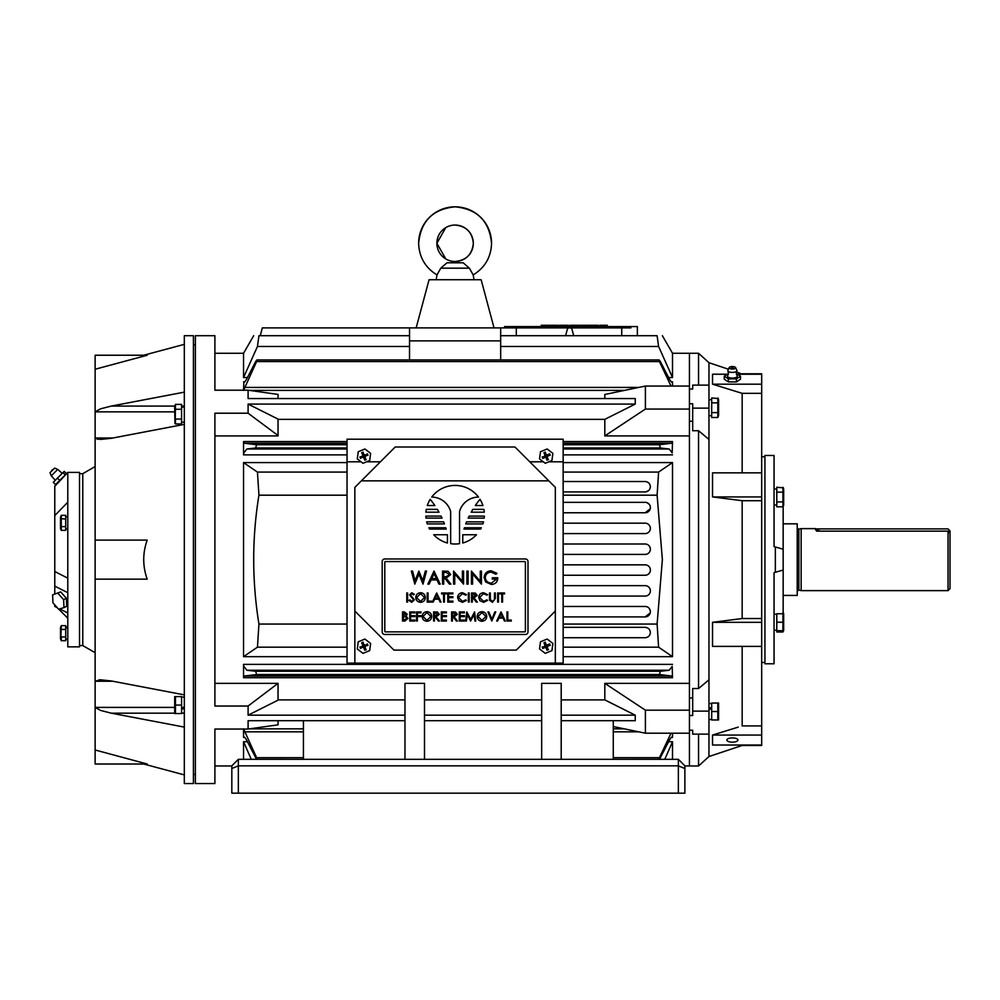 <?xml version="1.0" encoding="UTF-8"?>
<svg xmlns="http://www.w3.org/2000/svg" width="1000" height="1000" viewBox="0 0 1000 1000"><rect width="100%" height="100%" fill="white"/><g stroke="black" fill="none" stroke-linecap="round" stroke-linejoin="round"><path stroke-width="1.5" d="M546.388 644.562L547.25 644.938L546.85 645.888L545.988 645.525L545.4 642.175L543.95 642.775L544.913 643.175A3.25 3.25 0 0 1 545.025 643.175L545.9 645.575L543.2 647.4M549.212 644.912A3.25 3.25 0 0 1 549.237 644.95A3.25 3.25 0 0 1 549.25 645L546.85 645.888M539.538 648.95L540.5 641.8L547.163 639.05L552.888 643.45L551.925 650.612L545.262 653.363L539.538 648.95M546.438 646.888L546.05 647.85L545.188 647.475L545.575 646.525L546.438 646.888L547.5 649.2A3.25 3.25 0 0 1 547.413 649.237L547.025 650.238L548.475 649.638L546.525 646.838L549.25 645M545.525 646.438L542.188 647.025L542.775 648.462L545.188 647.475M544.575 646.038L544.938 645.175L545.9 645.575M543.95 642.775L544.938 645.175M546.9 645.975L550.237 645.387L549.65 643.95L547.25 644.938M547.85 646.375L547.487 647.237M546.05 647.85L547.025 650.238M543.138 647.412L542.188 647.025M545 643.138L545.4 642.175M545.988 645.525L545.025 643.175M549.25 644.9L549.65 643.95M549.288 644.987L550.237 645.387M547.5 649.2L546.525 646.838M547.513 649.237L548.475 649.638M543.237 647.487L545.575 646.525M543.175 647.513L542.775 648.462M776.787 630.688L782.913 630.688L782.913 613.763L776.787 613.763L776.787 632L782.913 632L783.688 630.1L783.662 613.763M782.913 612.45L783.688 614.338M783.612 613.763L783.425 613.05M782.913 632L783.612 630.688M776.787 622.225L782.913 622.225M416.15 327.887L429.062 279.725L481.138 279.725L494.038 327.887M563.15 637.737L645.163 637.737C648.312 637.413 650.05 635.675 650.375 632.525C650.05 629.388 648.312 627.65 645.163 627.325L563.15 627.325M563.15 616.912L645.163 616.912A5.213 5.213 0 0 0 650.375 611.7A5.213 5.213 0 0 0 645.163 606.487L563.15 606.487M650.337 612.337L650.375 611.7C649.85 608.263 648.112 606.525 645.163 606.487M563.15 596.075L645.163 596.075A5.213 5.213 0 0 0 650.375 590.875A5.213 5.213 0 0 0 645.163 585.662L563.15 585.662M563.15 554.412L645.163 554.412A5.213 5.213 0 0 0 650.375 549.212A5.213 5.213 0 0 0 645.163 544L563.15 544M563.15 575.25L645.163 575.25A5.213 5.213 0 0 0 650.375 570.037A5.213 5.213 0 0 0 645.163 564.837L563.15 564.837M563.15 533.587L645.163 533.587A5.213 5.213 0 0 0 650.375 528.375A5.213 5.213 0 0 0 645.163 523.175L563.15 523.175M563.15 491.925L645.163 491.925C648.312 491.6 650.05 489.862 650.375 486.725C650.05 483.575 648.312 481.85 645.163 481.512L563.15 481.512M563.15 512.762L645.163 512.762A5.213 5.213 0 0 0 650.375 507.55A5.213 5.213 0 0 0 645.163 502.337L563.15 502.337M649.312 504.387L647.075 502.7M563.15 656.663L672.513 656.663L672.513 462.587L563.15 462.587M672.513 656.663L658.6 647.175L657.113 624.062L662.362 559.625L657.113 495.188L658.6 472.075L672.513 462.587M672.188 666.363L672.513 677.7L671.637 676.025L659.45 674.513L660.375 671.263L669.212 670.25L672.188 666.363M255.662 671.263L256.6 674.513L244.412 676.025L243.538 677.7L243.538 664.375L243.863 666.363L246.838 670.25L255.662 671.263L660.375 671.263M672.188 452.9L669.212 449L660.375 447.987L659.45 444.738L671.637 443.225L672.513 441.55L672.188 452.9M256.6 444.738L255.662 447.987L246.838 449L243.863 452.9L243.538 454.875L243.538 441.55L244.412 443.225L256.6 444.738L347.038 444.738M561.2 699.9L604.812 699.9L604.812 683.35L689.438 683.35L689.438 435.913L689.438 765.975L689.438 733.2L645.4 733.2L613.275 726.562M243.538 656.663L243.538 462.587L257.45 472.075L258.938 495.188C251.962 537.987 251.962 580.95 258.938 624.062L257.45 647.175L243.538 656.663L347.038 656.663M278.038 683.725L278.038 700.163L248.1 715.175L248.1 706.038L278.038 683.35L214.9 683.35M278.038 699.9L404.975 699.9M238.337 759.338L238.337 793.175L231.825 793.175L231.825 765.837L238.337 759.338L404.975 759.338L404.975 683.35L424.5 683.35L424.5 759.338L678.363 759.338L684.875 765.837L684.875 793.175L678.363 793.175L678.363 759.338M424.5 699.9L541.675 699.9M541.675 759.338L541.675 683.35L561.2 683.35L561.2 759.338M278.038 720.7L278.038 724.837L248.1 729.05L214.9 729.05L214.9 783.55L195.375 783.55L195.375 335.7L214.9 335.7L214.9 390.2L248.1 390.2L278.038 394.412L278.038 398.55M248.1 706.038L214.9 706.038L214.9 413.212L248.1 413.212L248.1 404.075L635.25 404.075L635.25 398.55L248.1 398.55L248.1 390.2M248.1 729.05L248.1 720.7L404.975 720.7M248.1 715.175L404.975 715.175M243.538 759.338L243.538 741.725L247.45 741.725M668.6 741.725L672.513 741.725L672.513 759.338M671.325 737.412L672.513 737.412L672.513 733.2M243.538 728.85L256.6 757.675C257.3 759.762 256.988 759.762 255.662 757.675L246.838 740.537C245.113 737.412 244.013 736.375 243.538 737.412L243.538 729.05M645.4 409.062L604.812 435.913L689.438 435.913L689.438 353.275L689.438 386.05L645.4 386.05L645.4 409.062L689.438 409.062M604.812 435.913L604.812 419.35L635.25 404.075M278.038 419.35L604.812 419.35M248.1 404.075L278.038 419.1L278.038 435.913L214.9 435.913M243.538 462.587L347.038 462.587M303.425 720.7L303.425 759.338L256.95 759.3M424.5 715.175L541.675 715.175M424.5 720.7L541.675 720.7M260.25 335.7L262.337 327.887L409.525 327.887L409.525 359.95M500.662 335.7L657.113 335.7C664.087 335.7 664.087 335.7 657.113 335.7L658.6 346.475L672.513 377.525L672.513 353.275L662.362 335.7M409.525 327.887L500.662 327.887L500.662 359.95M258.938 495.188L347.038 495.188M258.938 624.062L347.038 624.062M257.45 472.075L347.038 472.075M257.45 647.175L347.038 647.175M604.812 398.55L604.812 394.487L645.4 386.05M668.6 377.525L672.513 377.525M672.513 386.05L672.513 381.85C672.038 382.875 670.938 381.838 669.212 378.713L660.375 361.575C659.062 359.5 658.75 359.5 659.45 361.575C658.75 359.5 659.062 359.5 660.375 361.575M243.538 390.2L243.863 382.388M409.525 335.7L258.938 335.7C251.962 335.7 251.962 335.7 258.938 335.7L257.45 346.475L243.538 377.525L247.45 377.525M243.538 377.525L243.538 353.275L214.9 353.275M257.45 346.475L409.525 346.475M672.188 382.388L672.513 381.85L671.325 381.85M244.725 381.85L243.538 381.85C244.013 382.887 245.113 381.838 246.838 378.713L255.662 361.575C256.988 359.487 257.3 359.487 256.6 361.575L659.45 361.575L671 386.05M500.662 346.475L658.6 346.475M255.662 361.575C256.988 359.487 257.3 359.487 256.6 361.575L243.538 390.4M243.863 736.862L243.538 737.412L244.725 737.412M660.375 757.675C659.062 759.762 658.75 759.762 659.45 757.675C658.75 759.762 659.062 759.762 660.375 757.675L669.212 740.537C670.938 737.412 672.038 736.363 672.513 737.412L672.188 736.862M255.662 757.675C256.988 759.762 257.3 759.762 256.6 757.675L303.425 757.675M613.275 757.675L659.45 757.675L671 733.2M664.775 759.338L672.513 741.725M243.538 741.725L251.275 759.338M255.662 447.987L347.038 447.987M563.15 447.987L660.375 447.987M563.15 444.738L659.45 444.738M563.15 624.062L657.113 624.062M563.15 495.188L657.113 495.188M563.15 472.075L658.6 472.075M563.15 647.175L658.6 647.175M256.6 674.513L659.45 674.513M561.2 715.175L635.25 715.175L604.812 699.9M561.2 720.7L635.25 720.7L635.25 715.175M647.925 616.125L650.225 612.938L645.163 616.912L647.087 616.538M649.312 510.712L650.225 508.787L645.163 512.762L647.087 512.388M650.337 508.188L650.375 507.55M645.85 491.887L648.675 490.575M278.038 435.525L248.1 413.212M604.812 683.35L645.4 710.188L689.438 710.188M645.4 710.188L645.4 733.2M409.525 340.875L500.662 340.875M637.362 335.7L637.362 326.587L504.562 326.587L504.562 327.887L511.075 327.887L500.662 327.887M621.737 335.7L621.737 327.887M516.287 335.7L516.287 327.887M573.7 335.7L572 329.338A1.95 1.95 0 0 0 570.112 327.887M569.2 327.887A1.95 1.95 0 0 0 567.325 329.338L565.612 335.7M238.337 793.175L678.363 793.175M231.825 768.538L238.337 765.837L678.363 765.837L684.875 768.538M404.975 759.338L424.5 759.338M613.275 720.7L613.275 759.338L659.1 759.3M774.05 505.037L776.787 504.913M776.787 505.037L775.425 505M708.962 709.5L711.688 708.3M711.688 708.45L708.962 709.762M708.962 708.45L711.688 707.237M62.2 473.387L57.737 469.387L53.812 473.3L51.288 475.825L55.287 480.3M54.55 468.15L50.05 472.65M62.975 472.612L53.275 482.312L55.575 484.613L66.525 473.675L64.225 471.362L62.975 472.612L65.275 474.913M57.5 478.088L59.8 480.387M783.162 559.625L783.162 570.037L775.35 572.275L775.35 546.975L783.162 549.212L783.162 559.625M783.162 506.562L783.162 549.212L774.05 546.613L774.05 455.475L764.938 455.475L764.938 663.775L774.05 663.775L774.05 572.65L774.875 572.413M783.162 613.763L783.162 570.037L774.05 572.65M354.85 611.05L354.85 487.375L361.362 480.863L548.825 480.863L555.337 487.375L555.337 611.05L516.287 650.1L393.913 650.1L354.85 611.05L354.85 663.125L563.15 663.125L563.15 461.8L548.85 461.8M555.337 611.05L555.337 663.125M361.362 480.863L395.213 447.013L514.975 447.013L548.825 480.863M529.775 461.8L543.337 461.8M563.15 461.8L563.15 439.2L347.038 439.2L347.038 663.125L354.85 663.125M347.038 461.8L361.075 461.8M366.587 461.8L380.412 461.8M384.8 558.975A2.6 2.6 0 0 0 382.188 561.575L382.188 631.875A2.6 2.6 0 0 0 384.8 634.487L525.4 634.487A2.6 2.6 0 0 0 528 631.875L528 561.575A2.6 2.6 0 0 0 525.4 558.975L384.8 558.975M385.45 631.875L524.75 631.875A0.65 0.65 0 0 0 525.4 631.225L525.4 562.225A0.65 0.65 0 0 0 524.75 561.575L385.45 561.575A0.65 0.65 0 0 0 384.8 562.225L384.8 631.225A0.65 0.65 0 0 0 385.45 631.875M414.8 584.113L411.337 571.087L412.55 571.087L415.087 580.638L418.888 571.087L422.775 580.575L425.325 571.087L426.525 571.087L423.013 584.113L418.938 574.15L414.8 584.113M434.038 571.087L440.213 584.113L438.938 584.113L437.013 579.938L431.112 579.938L429.137 584.113L427.863 584.113L434.038 571.087M434.113 573.625L431.75 578.6L436.4 578.6L434.113 573.625M442.55 584.113L442.55 571.087L448.1 571.275L450.725 574.575L446.112 578.1L450.9 584.113L449.45 584.113L444.663 578.1L443.713 578.1L443.713 584.113L442.55 584.113M443.713 572.425L443.713 576.763L446.1 576.788L449.562 574.575L446.163 572.425L443.713 572.425M454.738 584.113L453.562 584.113L453.562 571.087L462.413 581.337L462.413 571.087L463.575 571.087L463.575 584.113L454.738 573.888L454.738 584.113M466.912 584.113L466.912 571.087L468.088 571.087L468.088 584.113L466.912 584.113M472.587 584.113L471.425 584.113L471.425 571.087L480.275 581.337L480.275 571.087L481.438 571.087L481.438 584.113L472.587 573.888L472.587 584.113M491.112 570.763L496.962 573.312L495.962 574.263L491.075 572.1C487.625 572.35 485.7 574.163 485.275 577.55C485.775 581.062 487.825 582.925 491.45 583.112L496.625 579.1L492.287 579.1L492.287 577.775L497.8 577.775C497.612 581.938 495.462 584.163 491.35 584.45L485.7 581.987L484.113 577.6C484.513 573.35 486.85 571.075 491.112 570.763M406.775 602.075L406.775 592.962L407.587 592.962L407.587 602.075L406.775 602.075M411.763 602.312L408.988 600.325L409.762 599.862L411.763 601.375L413.55 599.837L409.575 594.862L411.825 592.737L414.25 594.275L413.512 594.837L411.725 593.663L410.387 594.825L414.363 599.85L411.763 602.312M415.763 597.562C416.012 594.637 417.587 593.025 420.5 592.737C423.462 592.962 425.075 594.562 425.35 597.513C425.087 600.45 423.5 602.05 420.575 602.312C417.65 602.062 416.05 600.475 415.763 597.562M420.538 593.663L416.587 597.562L420.538 601.375L424.525 597.513L420.538 593.663M427.212 602.075L427.212 592.962L428.038 592.962L428.038 601.15L431.538 601.15L431.538 602.075L427.212 602.075M436.675 592.962L441 602.075L440.112 602.075L438.762 599.163L434.637 599.163L433.25 602.075L432.362 602.075L436.675 592.962M436.725 594.738L435.075 598.225L438.338 598.225L436.725 594.738M443.575 593.9L441.587 593.9L441.587 592.962L446.375 592.962L446.375 593.9L444.387 593.9L444.387 602.075L443.575 602.075L443.575 593.9M447.775 602.075L447.775 592.962L452.925 592.962L452.925 593.9L448.6 593.9L448.6 596.7L452.925 596.7L452.925 597.638L448.6 597.638L448.6 601.15L452.925 601.15L452.925 602.075L447.775 602.075M462.5 592.737L466.475 594.637L465.763 595.188L462.45 593.663L458.413 597.525L462.5 601.375L465.763 599.862L466.475 600.4L462.512 602.312L458.75 600.712L457.587 597.475C457.887 594.513 459.513 592.938 462.5 592.737M468.338 602.075L468.338 592.962L469.162 592.962L469.162 602.075L468.338 602.075M471.5 602.075L471.5 592.962L475.387 593.088L477.225 595.4L473.988 597.875L477.337 602.075L476.325 602.075L472.975 597.875L472.312 597.875L472.312 602.075L471.5 602.075M472.312 593.9L472.312 596.938L476.4 595.4L472.312 593.9M483.65 592.737L487.625 594.637L486.9 595.188L483.587 593.663L479.562 597.525L483.65 601.375L486.9 599.862L487.625 600.4L483.65 602.312L479.9 600.712L478.738 597.475C479.025 594.513 480.662 592.938 483.65 592.737M489.487 598.475L489.487 592.962L490.312 592.962L490.337 599.637L492.45 601.375L494.425 599.837L494.513 592.962L495.325 592.962L495.325 598.475L492.5 602.312L489.65 600.388L489.487 598.475M497.663 602.075L497.663 592.962L498.488 592.962L498.488 602.075L497.663 602.075M501.763 593.9L499.775 593.9L499.775 592.962L504.562 592.962L504.562 593.9L502.575 593.9L502.575 602.075L501.763 602.075L501.763 593.9M403.338 612.85L403.338 615.763L406.375 614.188L403.338 612.85M402.525 621.025L402.525 611.912L404.3 611.912L407.2 614.175L406.15 616.112L407.9 618.438L404.988 621.025L402.525 621.025M403.338 616.7L403.338 620.087L407.075 618.438L405.588 616.812L403.338 616.7M409.762 621.025L409.762 611.912L414.913 611.912L414.913 612.85L410.588 612.85L410.588 615.65L414.913 615.65L414.913 616.587L410.588 616.587L410.588 620.087L414.913 620.087L414.913 621.025L409.762 621.025M416.55 621.025L416.55 611.912L420.988 611.912L420.988 612.85L417.362 612.85L417.362 615.65L420.988 615.65L420.988 616.587L417.362 616.587L417.362 621.025L416.55 621.025M422.15 616.512C422.4 613.587 423.975 611.975 426.887 611.675C429.85 611.912 431.463 613.513 431.737 616.462C431.475 619.388 429.875 620.988 426.962 621.263C424.038 621.013 422.425 619.425 422.15 616.512M426.925 612.612L422.975 616.5L426.925 620.325L430.913 616.462L426.925 612.612M433.6 621.025L433.6 611.912L437.488 612.038L439.325 614.35L436.1 616.825L439.438 621.025L438.438 621.025L435.087 616.825L434.425 616.825L434.425 621.025L433.6 621.025M434.425 612.85L434.425 615.887L438.512 614.35L434.425 612.85M441.312 621.025L441.312 611.912L446.45 611.912L446.45 612.85L442.125 612.85L442.125 615.65L446.45 615.65L446.45 616.587L442.125 616.587L442.125 620.087L446.45 620.087L446.45 621.025L441.312 621.025M451.6 621.025L451.6 611.912L455.487 612.038L457.325 614.35L454.087 616.825L457.438 621.025L456.425 621.025L453.075 616.825L452.413 616.825L452.413 621.025L451.6 621.025M452.413 612.85L452.413 615.887L456.5 614.35L452.413 612.85M459.3 621.025L459.3 611.912L464.45 611.912L464.45 612.85L460.125 612.85L460.125 615.65L464.45 615.65L464.45 616.587L460.125 616.587L460.125 620.087L464.45 620.087L464.45 621.025L459.3 621.025M466.438 621.025L465.613 621.025L466.812 611.912L470.7 619.388L474.562 611.912L475.775 621.025L474.963 621.025L474.087 614.462L470.613 621.025L467.312 614.45L466.438 621.025M477.175 616.512C477.425 613.587 479 611.975 481.912 611.675C484.875 611.912 486.5 613.513 486.763 616.462C486.5 619.388 484.913 620.988 481.987 621.263C479.062 621.013 477.463 619.425 477.175 616.512M481.95 612.612L478 616.5L481.95 620.325L485.938 616.462L481.95 612.612M491.788 621.025L487.925 611.912L488.8 611.912L491.838 619.1L494.888 611.912L495.763 611.912L491.788 621.025M501.012 611.912L505.337 621.025L504.45 621.025L503.1 618.1L498.975 618.1L497.587 621.025L496.688 621.025L501.012 611.912M501.062 613.688L499.412 617.175L502.675 617.175L501.062 613.688M506.975 621.025L506.975 611.912L507.788 611.912L507.788 620.087L511.3 620.087L511.3 621.025L506.975 621.025M442.025 518.112A86.05 86.05 0 0 0 441.062 516.1L425.838 516.1A29.288 29.288 0 0 0 426 518.112L442.025 518.112M462.762 543A29.288 29.288 0 0 0 476.488 534.738L462.762 534.738L462.762 543M450.65 543.675A29.288 29.288 0 0 0 459.538 543.675L459.538 511.512A19.762 19.762 0 0 1 478.488 497.088A29.288 29.288 0 0 0 431.712 497.088A19.762 19.762 0 0 1 450.65 511.512L450.65 543.675M464.387 527.775A86.05 86.05 0 0 0 463.975 529.1L480.625 529.1A29.288 29.288 0 0 0 481.312 527.775L464.387 527.775M439 512.188A86.05 86.05 0 0 0 437.362 509.375L426.3 509.375A29.288 29.288 0 0 0 425.913 512.188L439 512.188M466.55 521.85A86.05 86.05 0 0 0 465.737 523.925L482.9 523.925A29.288 29.288 0 0 0 483.512 521.85L466.55 521.85M447.425 543L447.425 534.738L433.7 534.738A29.288 29.288 0 0 0 447.425 543M480.012 499.312A86.05 86.05 0 0 0 475.325 505.525L482.9 505.525A29.288 29.288 0 0 0 480.012 499.312M472.837 509.375A86.05 86.05 0 0 0 471.188 512.188L484.275 512.188A29.288 29.288 0 0 0 483.9 509.375L472.837 509.375M469.125 516.1A86.05 86.05 0 0 0 468.162 518.112L484.188 518.112A29.288 29.288 0 0 0 484.35 516.1L469.125 516.1M444.45 523.925A86.05 86.05 0 0 0 443.638 521.85L426.688 521.85A29.288 29.288 0 0 0 427.287 523.925L444.45 523.925M446.213 529.1A86.05 86.05 0 0 0 445.8 527.775L428.875 527.775A29.288 29.288 0 0 0 429.575 529.1L446.213 529.1M434.862 505.525A86.05 86.05 0 0 0 430.188 499.312A29.288 29.288 0 0 0 427.287 505.525L434.862 505.525M181.575 406.788L184.312 406.362M184.312 406.788L181.575 407.413M711.688 711.513L711.688 719.975L717.812 719.975L717.812 703.05L711.688 703.05L711.688 711.513L717.812 711.513M718.575 703.05L718.575 719.975M727.862 370.838L728.487 373.663L727.65 375.75A4.888 1.863 0 0 0 727.513 376.2A4.888 1.863 0 0 0 732.387 378.075A4.888 1.863 0 0 0 737.275 376.2A4.888 1.863 0 0 0 737.138 375.75L736.3 373.663L736.925 370.838A4.562 1.737 180 0 1 732.387 372.413A4.562 1.737 180 0 1 727.862 370.838A4.562 1.737 180 0 1 727.837 370.675A4.562 1.737 180 0 1 727.9 370.375L729.188 367.575A3.25 1.25 180 0 1 732.387 366.538A3.25 1.25 180 0 1 735.6 367.575A3.25 1.25 180 0 1 732.387 369.025A3.25 1.25 180 0 1 729.188 367.575M735.6 367.575L736.875 370.375A4.562 1.737 180 0 1 736.95 370.675A4.562 1.737 180 0 1 736.925 370.838M732.387 368.288L732.387 367.287L732.387 368.288M728.475 373.512L724.275 376.2L724.275 379.212L728.337 381.9L736.45 381.9L740.512 379.212L740.512 376.2L736.312 373.512M724.275 376.2L728.337 378.888L736.45 378.888L740.512 376.2M728.337 378.888L728.337 381.9M736.45 378.888L736.45 381.9M65.713 627.587L67.787 627.275M67.787 627.587L65.713 628.075M717.812 412.625L717.812 397.962L718.587 399.85L718.587 415.613L717.812 417.5L717.812 412.625L711.688 412.625L711.688 397.962L718.337 398.562M717.812 417.5L711.688 417.5L711.688 412.625M711.688 402.85L717.812 402.85M181.575 705.075L181.575 696.612L175.45 696.612L175.45 713.538L181.575 713.538L181.575 705.075L175.45 705.075M174.7 713.538L174.7 696.612M181.575 419.062L175.45 419.062L175.45 423.95L181.575 423.95L181.575 404.4L175.45 404.4L175.275 418.738M175.45 404.4L174.675 406.3L174.938 423.35M181.575 409.288L175.45 409.288M783.162 523.825L797.225 523.825L797.225 595.425L783.162 595.425M797.225 591.275L798.863 590.025L798.863 529.237L801.137 528.625L801.137 590.625L948.05 590.625L948.05 531.15L950 533.162L950 588.675L948.05 590.625M819.95 531.15A41.013 40.625 0 0 1 816.6 528.9L815.175 528.913L816.6 531.15L948.05 531.15M950 533.162L950 530.913L948.05 528.9L815.175 528.913M783.425 487.85L776.787 487.262L776.787 506.8L782.913 506.8L782.913 487.262L783.688 489.15L783.662 505.487M782.913 506.8L783.688 497.025M776.787 492.137L782.913 492.137M776.787 501.912L782.913 501.912M776.787 614.212L774.05 614.212M776.787 630.225L774.05 630.225L776.787 630.225M60.7 591.9L52.6 594.875L52.938 602.837L58.625 609.225L63.975 607.625L66.737 606.25L66.388 598.275L60.7 591.9L52.6 594.875M63.975 607.625L63.625 599.65L66.388 598.275M63.625 599.65L57.938 593.275M65.713 636.938L61.288 636.938L61.288 640.7L65.713 640.7L65.713 625.662L61.288 625.662L60.938 636.112M60.725 631.25L60.912 630.325M61.288 625.662L60.5 627.537L60.5 638.812L61.288 640.7M65.713 629.425L61.288 629.425M61.288 526.6L61.288 530.363L60.5 528.488L60.5 517.212L61.288 515.337L61.288 526.6L65.713 526.6L65.713 530.363L61.288 530.363M60.725 529.45L60.625 528.575M61.288 515.337L65.713 515.337L65.713 526.6M61.275 526.587L60.938 525.788M65.713 519.087L60.925 518.65M362.663 453.137A3.25 3.25 0 0 1 362.762 453.1L363.638 455.5L360.938 457.325M366.95 454.837A3.25 3.25 0 0 1 366.975 454.875A3.25 3.25 0 0 1 366.987 454.938L363.725 455.45L362.762 453.1M357.275 458.888L358.237 451.725L364.913 448.975L370.625 453.387L369.675 460.538L363 463.288L357.275 458.888M365.15 459.162L365.238 459.125A3.25 3.25 0 0 1 365.15 459.162L364.175 456.812L363.787 457.775L364.762 460.163L366.213 459.562L364.263 456.763L364.637 455.9L367.975 455.312L367.388 453.875L364.588 455.812M363.263 456.362L359.925 456.95L360.513 458.387L363.312 456.45L364.175 456.812M362.312 455.962L362.688 455.1L363.638 455.5M363.725 455.45L363.137 452.1L361.688 452.7L362.688 455.1M364.125 454.487L364.988 454.862M364.637 455.9L367.975 455.312M365.588 456.3L365.225 457.163M363.787 457.775L362.925 457.4M360.875 457.35L359.925 456.95M362.65 453.1L361.688 452.7M362.738 453.062L363.137 452.1M366.987 454.825L367.388 453.875M365.238 459.125L364.263 456.763M365.262 459.162L366.213 459.562M365.163 459.2L364.762 460.163M360.975 457.413L363.312 456.45M360.913 457.438L360.513 458.387M362.663 643.213A3.25 3.25 0 0 1 362.762 643.175L363.638 645.575L360.938 647.4M366.95 644.912A3.25 3.25 0 0 1 366.975 644.95A3.25 3.25 0 0 1 366.987 645L363.725 645.525L362.762 643.175M357.275 648.95L358.237 641.8L364.913 639.05L370.625 643.45L369.675 650.612L363 653.363L357.275 648.95M365.15 649.237L365.238 649.2A3.25 3.25 0 0 1 365.15 649.237L364.175 646.888L363.787 647.85L364.762 650.238L366.213 649.638L364.263 646.838L364.637 645.975L367.975 645.387L367.388 643.95L364.588 645.888M363.263 646.438L359.925 647.025L360.513 648.462L363.312 646.525L364.175 646.888M362.312 646.038L362.688 645.175L363.638 645.575M363.725 645.525L363.137 642.175L361.688 642.775L362.688 645.175M364.125 644.562L364.988 644.938M364.637 645.975L367.975 645.387M365.588 646.375L365.225 647.237M363.787 647.85L362.925 647.475M360.875 647.412L359.925 647.025M362.65 643.175L361.688 642.775M362.738 643.138L363.137 642.175M366.987 644.9L367.388 643.95M365.238 649.2L364.263 646.838M365.262 649.237L366.213 649.638M365.163 649.275L364.762 650.238M360.975 647.487L363.312 646.525M360.913 647.513L360.513 648.462M511.075 326.587L511.075 327.887L630.85 327.887L630.85 326.587M549.263 326.587L549.263 325.288L546.287 325.288L546.287 326.587M546.287 325.288L544.212 325.288L544.212 326.587M544.212 325.288L541.237 325.288L541.237 326.587M550.425 326.587L550.425 325.288L557.938 325.288L557.938 326.587M563.962 326.587L563.962 325.288L568.438 325.288L568.438 326.587M563.962 325.288L559.237 325.288L559.237 326.587M578.275 326.587L578.275 325.288L572.062 325.288L572.062 326.587M572.062 325.288L569.987 325.288L569.987 326.587M576.213 325.288L576.213 326.587M587.475 326.587L587.475 325.288L584.5 325.288L584.5 326.587M584.5 325.288L582.425 325.288L582.425 326.587M582.425 325.288L579.45 325.288L579.45 326.587M598.1 326.587L598.1 325.288L588.25 325.288L588.25 326.587M593.175 325.288L593.175 326.587M607.3 326.587L607.3 325.288L599.65 325.288L599.65 326.587M604.212 325.288L604.212 326.587M601.725 325.288L601.725 326.587M95.125 750L95.125 764.013L147.188 764.013L95.125 750L95.125 707.4L100.525 710.413L111.263 713.175L184.312 727.1M184.312 392.15L111.263 406.075L100.525 408.837L95.125 411.85L95.125 355.238L147.188 355.238L95.125 369.25M184.312 694.875L111.263 680.95L100.525 679.812L95.125 681.237L95.125 579.15L147.188 579.15C142.587 566.087 142.587 553.062 147.188 540.1L95.125 540.1L95.125 438.013L100.525 439.438L111.263 438.3L184.312 424.375M193.425 559.625L193.425 335.7L184.312 335.7L184.312 783.55L193.425 783.55L193.425 559.625M79.513 645.55L82.762 645.55L82.762 473.7L95.125 466.562M98.987 679.85L100.138 679.812M98.125 439.338L97.175 439.2M95.125 540.1L95.125 579.15M95.125 439.2L95.125 411.85L174.675 411.85M95.125 711.287L95.125 681.237L112.725 681.237M732.387 737.925A5.537 2.112 180 0 0 726.862 740.037A5.537 2.112 180 0 0 732.387 742.163A5.537 2.112 180 0 0 737.925 740.037A5.537 2.112 180 0 0 732.387 737.925M728.438 369.212L708.962 362.713L708.962 385.125L692.688 385.125L692.688 389.025L689.438 389.025M698.55 430.725L708.962 439.425L708.962 679.825L698.55 688.538L698.55 430.725L692.688 430.725L692.688 403.762L689.438 403.762M727.25 374.225L712.537 374.225L712.537 384.188L742.163 393.338L761.688 393.338L761.688 472.863L712.537 472.863L712.537 496.925L742.163 500.712L742.163 618.538L761.688 618.538L761.688 745.462L742.163 745.462L708.962 756.538L698.55 765.975L698.55 734.125M742.163 393.338L742.163 472.863M736.637 371.938L742.163 374.225M742.163 500.712L761.688 500.712L761.688 618.538M742.163 646.388L742.163 725.913L761.688 725.913M708.962 756.538L708.962 734.125L692.688 734.125L692.688 730.225L689.438 730.225M708.962 734.125L708.962 711.112L692.688 711.112L692.688 688.538L698.55 688.538M708.962 711.112L708.962 679.825M708.962 439.425L708.962 408.137L692.688 408.137M692.688 697.987L689.438 697.987M692.688 421.262L689.438 421.262M742.163 373.787L761.688 373.787L761.688 393.338M761.688 472.863L761.688 500.712M738.25 727.125L712.537 735.062L712.537 745.025L761.688 745.025M742.163 618.538L712.537 622.325L712.537 646.388L761.688 646.388M708.962 362.713L698.55 353.275L698.55 385.125M708.962 408.137L708.962 385.125M689.438 715.5L692.688 715.5L692.688 711.112M712.537 384.188L761.688 384.188M737.525 374.225L761.688 374.225M712.537 735.062L761.688 735.062M712.537 622.325L761.688 622.325M712.537 496.925L761.688 496.925M418.638 243.275C420.8 221.125 432.95 208.975 455.1 206.825C477.238 208.975 489.387 221.125 491.55 243.275A36.45 36.45 -90 0 0 455.1 206.825A36.45 36.45 -90 0 0 418.638 243.275C419.1 257.1 425.225 267.65 437 274.913L440.763 268.175L446.987 262.8L463.175 262.8L469.387 268.175L473.188 274.913L474.038 279.725M445.788 258.938L436.875 243.275A18.225 18.225 -90 0 0 455.1 261.5A18.225 18.225 -90 0 0 473.325 243.275A18.225 18.225 -90 0 0 455.1 225.05A18.225 18.225 -90 0 0 436.875 243.275L445.788 227.6M54.775 593.787L54.775 586.112L67.787 592.7L67.787 646.85L79.513 646.85L79.513 472.4L67.787 472.4L54.775 486.35L55.575 484.613M67.787 592.7L67.787 473.188M67.787 612.987L59.7 608.9M57.237 607.663L54.775 606.413L54.775 604.888M67.787 472.4L56.45 483.75M54.775 586.112L54.775 486.35M67.787 578.175L54.775 571.5M54.775 515.588L67.787 502.225M184.312 707.087L181.575 708.288M181.575 708.138L184.312 706.838M184.312 708.138L181.575 709.362M546.388 454.487L547.25 454.862L546.85 455.812L545.988 455.45L545.4 452.1L543.95 452.7L544.913 453.1A3.25 3.25 0 0 1 545.025 453.1L545.9 455.5L543.2 457.325M549.212 454.837A3.25 3.25 0 0 1 549.237 454.875A3.25 3.25 0 0 1 549.25 454.938L546.85 455.812M539.538 458.888L540.5 451.725L547.163 448.975L552.888 453.387L551.925 460.538L545.262 463.288L539.538 458.888M546.438 456.812L546.05 457.775L545.188 457.4L545.575 456.45L546.438 456.812L547.5 459.125A3.25 3.25 0 0 1 547.413 459.162L547.025 460.163L548.475 459.562L546.525 456.763L549.25 454.938M545.525 456.362L542.188 456.95L542.775 458.387L545.188 457.4M544.575 455.962L544.938 455.1L545.9 455.5M543.95 452.7L544.938 455.1M546.9 455.9L550.237 455.312L549.65 453.875L547.25 454.862M547.85 456.3L547.487 457.163M546.05 457.775L547.025 460.163M543.138 457.35L542.188 456.95M545 453.062L545.4 452.1M545.988 455.45L545.025 453.1M549.25 454.825L549.65 453.875M549.288 454.925L550.237 455.312M547.5 459.125L546.525 456.763M547.513 459.162L548.475 459.562M543.237 457.413L545.575 456.45M543.175 457.438L542.775 458.387M243.538 664.375L672.513 664.375M246.838 449L347.038 449M563.15 449L669.212 449M243.538 677.7L672.513 677.7M249.537 728.85L303.425 728.85M613.275 728.85L624.225 728.85M243.538 441.55L347.038 441.55M563.15 441.55L672.513 441.55M243.538 454.875L347.038 454.875M563.15 454.875L672.513 454.875M249.537 390.4L624.225 390.4M244.412 387.425L638.65 387.425M244.412 731.825L303.425 731.825M613.275 731.825L638.65 731.825M244.412 443.225L347.038 443.225M563.15 443.225L671.637 443.225M246.838 670.25L669.212 670.25M244.412 676.025L671.637 676.025M95.125 707.4L174.675 707.4M111.263 406.075L174.675 406.075M181.575 406.075L184.312 406.075M95.125 438.013L112.725 438.013M111.263 713.175L174.675 713.175M181.575 713.175L184.312 713.175M469.387 268.175L440.763 268.175M698.55 765.975L684.875 765.975M231.825 765.975L214.9 765.975M698.55 353.275L672.513 353.275M256.95 359.95L659.1 359.95M243.538 353.275L253.688 335.7M776.787 489.025L774.05 489.025M708.962 719.525L711.688 719.525M708.962 703.512L711.688 703.512M54.6 468.1L57.737 469.387M50 472.7L51.288 475.825M53.225 469.475A2.6 2.6 0 0 0 51.375 471.325M708.962 415.737L711.688 415.737M708.962 399.725L711.688 399.725M184.312 422.188L181.575 422.188M184.312 406.175L181.575 406.175M733.3 367.425A2.6 2.6 0 0 0 731.488 367.425M67.787 639.237L65.713 639.237M67.787 627.125L65.713 627.125M798.863 529.237L797.225 527.975M801.137 528.625L815.525 528.625M798.863 590.025L801.137 590.625M195.375 344.812L193.425 344.812M82.762 473.7L79.513 473.7M143.713 764.013L184.312 774.9M143.713 355.238L184.312 344.35M82.762 645.55L95.125 652.688M195.375 774.438L193.425 774.438M761.688 456.775L764.938 456.775M761.688 662.475L764.938 662.475M455.1 225.05C466.163 226.125 472.238 232.2 473.325 243.275C472.238 254.338 466.163 260.413 455.1 261.5M491.55 243.275C491.087 257.1 484.963 267.65 473.188 274.913M437 274.913L436.15 279.725M67.787 516.8L65.713 516.8M67.787 528.9L65.713 528.9M58.762 609.175L67.787 618.212M184.312 697.062L181.575 697.062M184.312 713.075L181.575 713.075"/></g></svg>
